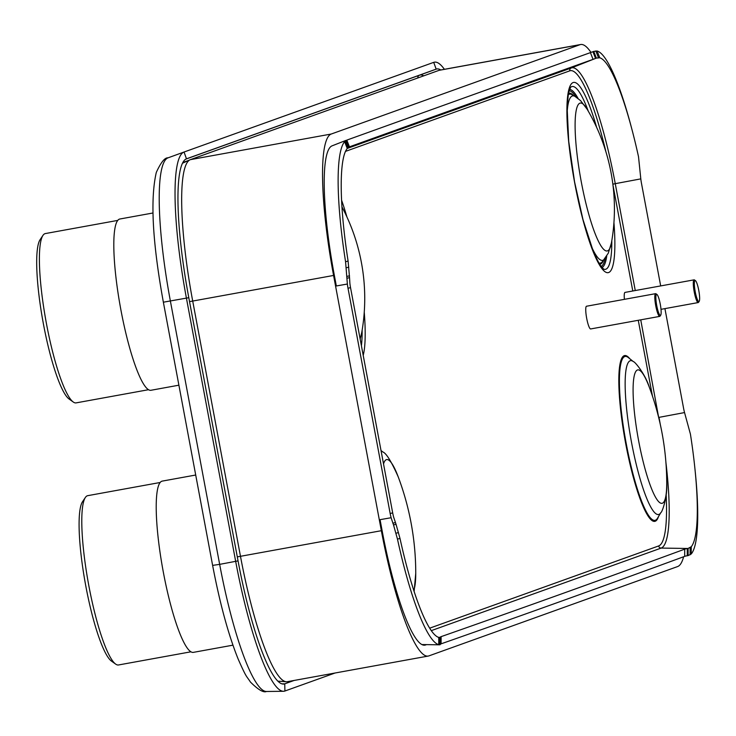 <?xml version="1.0" encoding="UTF-8"?>
<svg xmlns="http://www.w3.org/2000/svg" width="736" height="736" viewBox="0 0 736 736"><rect width="100%" height="100%" fill="white"/><g stroke="black" fill="none" stroke-linecap="round" stroke-linejoin="round"><path stroke-width="1.1" d="M683.606 556.756A135.672 23.708 -100.3 0 1 677.635 566.554L428.913 655.886A135.672 23.708 -100.3 0 1 428.242 656.061L287.371 681.683A135.672 23.708 -100.3 0 1 286.313 681.748A135.672 23.708 -100.3 0 1 240.479 556.324L192.712 301.07A135.672 23.708 -100.3 0 1 190.035 159.795A135.672 23.708 -100.3 0 1 190.376 159.657L439.098 70.325A135.672 23.708 -100.3 0 1 439.76 70.15L580.64 44.519A135.672 23.708 -100.3 0 1 590.99 52.422M428.242 656.061A135.672 23.708 -100.3 0 1 381.349 530.702L333.583 275.448A135.672 23.708 -100.3 0 1 331.246 134.026L579.968 44.703A135.672 23.708 -100.3 0 1 580.64 44.519M336.324 285.973L334.31 275.19A124.126 21.694 -100.3 0 1 331.991 145.875A124.126 21.694 -100.3 0 1 332.166 145.811L331.816 145.958M426.558 644.626L425.583 644.966A124.126 21.694 -100.3 0 1 424.157 645.196A124.126 21.694 -100.3 0 1 382.076 530.444L380.061 519.671M294.115 680.46L284.749 683.827A133.234 23.285 -100.3 0 1 283.406 684.066A133.234 23.285 -100.3 0 1 238.05 560.887L188.793 297.694A133.234 23.285 -100.3 0 1 186.484 158.82A133.234 23.285 -100.3 0 1 186.502 158.81L436.181 69.138A133.234 23.285 -100.3 0 1 440.772 69.966M335.064 673.008L284.906 691.021A140.355 24.527 -100.3 0 1 283.489 691.279A140.355 24.527 -100.3 0 1 235.704 561.522L186.456 298.328A140.355 24.527 -100.3 0 1 184.018 152.03A140.355 24.527 -100.3 0 1 184.037 152.03L433.716 62.358A140.355 24.527 -100.3 0 1 444.397 69.304M346.812 140.116L349.453 146.832L347.254 148.47L344.614 141.698L346.812 140.116A187646.135 985.789 -21.4 0 1 590.41 52.624L593.75 51.391L596.372 58.116L593.05 59.349L590.41 52.624M347.015 278.263L349.536 277.601L349.885 283.36A57.73 53.848 -104.8 0 0 350.529 287.601L392.684 512.872A57.73 53.848 -104.8 0 0 393.622 517.058L396.023 524.244L393.53 524.97L391.11 517.73A57.73 53.848 75.2 0 1 390.172 513.535L348.018 288.273A57.73 53.848 75.2 0 1 347.374 284.032L345.57 261.768A137.853 24.095 -100.3 0 1 344.614 141.698M349.536 277.601L348.091 261.041A130.769 22.853 -100.3 0 1 347.254 148.47M345.57 261.768L348.091 261.041M347.006 276.405L349.526 275.807M440.257 644.626L439.539 644.819L439.558 637.597L440.294 637.422L440.257 644.626L439.539 644.819L438.748 644.662L438.757 637.413L440.275 637.266A57.73 3.551 -179.8 0 1 440.275 637.238A57.73 3.551 -179.8 0 1 441.122 636.64L441.085 643.844A57.73 3.551 0.2 0 0 440.266 644.35M438.757 637.413A130.769 22.853 -100.3 0 1 400.007 538.458L397.468 539.083L393.53 524.97M396.023 524.244L400.007 538.458M684.71 549.157A57.73 3.551 -179.8 0 1 687.286 548.55L688.132 548.412L688.105 555.606L687.258 555.754A57.73 3.551 0.2 0 0 684.682 556.361L684.71 549.157A187646.135 11528.419 -179.8 0 1 441.122 636.64M684.682 556.361A187646.135 11528.419 -179.8 0 1 441.085 643.844M688.132 548.412L691.27 546.728A130.769 22.853 -100.3 0 0 694.931 468.731A130.769 22.853 -100.3 0 0 690.432 434.148L684.544 412.574A57.73 57.702 -40.2 0 1 683.597 408.388L664.93 308.623M593.75 51.391L597.108 51.014L599.766 57.785A130.769 22.853 -100.3 0 1 632.114 130.116A130.769 22.853 -100.3 0 1 638.517 156.74L640.808 178.876A57.73 57.702 -40.2 0 0 641.442 183.126L660.68 285.918M599.766 57.785L596.372 58.116M349.453 146.832A187646.135 985.789 -21.4 0 1 593.05 59.349M348.533 147.126L345.902 140.41L348.505 147.136M597.108 51.014A137.853 24.095 -100.3 0 1 631.378 127.319L632.114 130.116M694.931 468.731L695.226 471.61A137.853 24.095 -100.3 0 1 691.233 553.978L688.105 555.606M438.748 644.662A137.853 24.095 -100.3 0 1 397.468 539.083M691.27 546.728L691.233 553.978M362.13 330.289A92.902 16.238 -100.3 0 1 361.413 345.745M588.257 111.127A92.902 16.238 79.7 0 0 571.679 86.636A92.902 16.238 79.7 0 0 570.612 87.271L568.477 92.975L567.097 106.95L568.716 141.349L574.577 181.893L582.976 219.567L593.556 252.172L599.684 264.564L603.695 269.155A92.902 16.238 79.7 0 0 603.695 269.155A92.902 16.238 79.7 0 0 605.838 269.21A92.902 16.238 79.7 0 0 611.809 240.617M195.712 475.024L162.224 481.114A87.032 15.208 79.7 0 0 161.791 481.234A87.032 15.208 -100.3 0 0 163.061 570.704A87.032 15.208 -100.3 0 0 193.366 652.363L232.935 645.168M190.946 651.802L118.533 664.967A86.038 15.033 -100.3 0 1 115.662 664.102A86.038 15.033 -100.3 0 1 88.338 583.013A86.038 15.033 -100.3 0 1 85.358 497.49A86.038 15.033 -100.3 0 1 87.317 495.779A86.038 15.033 -100.3 0 1 87.74 495.668L160.144 482.494M115.662 664.102L111.476 661.112A82.285 14.38 -100.3 0 1 85.348 583.556A82.285 14.38 -100.3 0 1 82.496 501.768L85.358 497.49M152.941 212.998L119.821 219.015A87.032 15.208 79.7 0 0 119.388 219.135A87.032 15.208 -100.3 0 0 120.658 308.605A87.032 15.208 -100.3 0 0 150.972 390.273L178.894 385.186M148.543 389.703L76.13 402.877A86.038 15.033 -100.3 0 1 73.26 402.012A86.038 15.033 -100.3 0 1 45.945 320.914A86.038 15.033 -100.3 0 1 42.955 235.391A86.038 15.033 -100.3 0 1 44.914 233.689A86.038 15.033 -100.3 0 1 45.338 233.57L117.751 220.404M73.26 402.012L69.083 399.013A82.285 14.38 -100.3 0 1 42.955 321.457A82.285 14.38 -100.3 0 1 40.094 239.669L42.955 235.391M656.954 294.474A10.681 1.868 79.7 0 0 656.54 294.382A10.681 1.868 79.7 0 0 656.724 305.514A10.681 1.868 79.7 0 0 660.468 315.367A10.681 1.868 79.7 0 0 660.716 315.155A10.681 1.868 79.7 0 0 660.339 304.538A10.681 1.868 79.7 0 0 656.954 294.474L655.988 293.784A11.546 2.015 79.7 0 0 655.601 293.664A11.546 2.015 79.7 0 0 655.546 293.682A11.546 2.015 79.7 0 0 655.712 305.55A11.546 2.015 79.7 0 0 659.732 316.388L590.668 328.946A11.546 2.015 79.7 0 1 586.647 318.118A11.546 2.015 79.7 0 1 586.472 306.24A11.546 2.015 -100.3 0 1 586.537 306.231A11.546 2.015 -100.3 0 1 586.592 306.222M659.732 316.388A11.546 2.015 79.7 0 0 659.787 316.37A11.546 2.015 79.7 0 0 660.054 316.14A11.546 2.015 79.7 0 0 660.256 315.68M624.422 299.34A11.546 2.015 79.7 0 1 624.965 292.422A11.546 2.015 -100.3 0 1 625.02 292.404A11.546 2.015 -100.3 0 1 625.076 292.404M695.437 280.655A10.681 1.868 79.7 0 0 695.032 280.554A10.681 1.868 79.7 0 0 695.216 291.695A10.681 1.868 79.7 0 0 698.961 301.548A10.681 1.868 79.7 0 0 699.2 301.337A10.681 1.868 79.7 0 0 698.832 290.72A10.681 1.868 79.7 0 0 695.437 280.655L694.471 279.956A11.546 2.015 79.7 0 0 694.085 279.846A11.546 2.015 79.7 0 0 694.03 279.864A11.546 2.015 79.7 0 0 694.195 291.732A11.546 2.015 79.7 0 0 698.225 302.56A11.546 2.015 79.7 0 0 698.28 302.551A11.546 2.015 79.7 0 0 698.538 302.321A11.546 2.015 79.7 0 0 698.749 301.861M333.583 275.448L189.529 301.631M381.349 530.702L237.296 556.885M331.246 134.026L190.376 159.657M579.968 44.703L439.098 70.325M422.63 644.874L425.583 644.966M182.832 162.509L188.701 160.402M188.793 297.694L163.364 302.192C152.499 242.475 150.135 199.235 156.29 172.463C160.89 162.38 164.8 157.513 168.02 157.844A137.494 24.03 79.7 0 0 168.02 157.844A137.494 24.03 79.7 0 0 170.402 301.162L219.659 564.365L212.621 565.386C219.862 603.483 228.372 634.717 238.16 659.07C246.946 678.988 246.201 675.39 250.433 682.051C258.161 689.724 263.497 692.87 266.469 691.481L283.489 691.279M238.05 560.887L219.659 564.365A137.494 24.03 79.7 0 0 266.469 691.481M168.029 157.835L184.009 152.039L168.02 157.844M284.906 691.021L284.749 683.827L281.98 683.854M433.716 62.358L436.181 69.138L419.502 75.201A130.263 22.761 -100.3 0 1 423.734 75.845M184.037 152.03L186.475 158.82M417.846 77.961A2.594 2.558 70.2 0 1 419.502 75.201L185.822 159.123M665.905 462.337A125.396 21.914 -100.3 0 1 661.158 548.081A2.594 2.558 70.2 0 1 658.646 545.946L429.686 628.176M687.755 548.476L661.158 548.081L431.305 630.632M640.743 319.838L658.656 417.432M684.544 412.574L658.996 417.367A125.396 21.914 -100.3 0 1 660.238 424.175M666.163 494.969A122.848 21.473 -100.3 0 1 658.646 545.946M347.291 148.424L571.302 67.97A125.396 21.914 -100.3 0 1 615.259 183.669L612.858 184.175M640.808 178.876L615.259 183.669L635.26 290.545M612.987 185.224L632.785 290.996M638.268 320.289L652.464 396.134M596.013 58.245L571.302 67.97A2.594 2.558 -109.8 0 0 569.738 70.849A122.848 21.473 -100.3 0 1 605.921 151.8M345.497 151.386L569.738 70.849M347.88 147.688L345.239 140.944M332.341 145.746L345.865 140.42M347.374 284.032L335.579 286.102M346.27 267.803L348.79 267.14M348.018 288.273L350.529 287.601M390.172 513.535L392.684 512.872M392.868 523.232L395.379 522.569M440.284 637.358L438.481 637.33M687.258 555.754L687.286 548.55M595.81 50.959L598.451 57.693M595.562 58.42L592.922 51.695M379.316 519.8L391.11 517.73M398.461 532.56L395.95 533.241M690.138 547.602L690.11 554.824M363.207 355.322A96.674 16.891 79.7 0 0 364.256 312.23M346.923 216.964A96.674 16.891 79.7 0 0 341.578 200.183M596.611 127.291A96.674 16.891 79.7 0 0 573.105 82.552A96.674 16.891 -100.3 0 0 574.77 183.319A96.674 16.891 -100.3 0 0 608.663 272.522A96.674 16.891 79.7 0 0 613.934 222.557M629.832 358.782A84.263 14.729 -100.3 0 0 624.22 355.672A84.263 14.729 79.7 0 0 625.674 443.504A84.263 14.729 79.7 0 0 655.206 521.254A84.263 14.729 -100.3 0 0 658.527 516.525M360.024 338.312A75.155 13.138 79.7 0 0 361.735 332.58A195.417 195.417 0 0 0 341.946 206.89M601.873 267.573A90.602 15.833 79.7 0 0 606.74 256.064M578.073 98.458A90.602 15.833 79.7 0 0 569.471 89.396M600.999 266.478A89.369 15.622 79.7 0 0 605.25 258.235M575.911 96.95A89.369 15.622 79.7 0 0 569.029 90.73M599.527 264.325A86.977 15.198 79.7 0 0 600.447 264.169A86.977 15.198 79.7 0 0 603.456 260.434M573.454 95.524A86.977 15.198 79.7 0 0 568.459 93.242A86.977 15.198 79.7 0 0 568.413 93.26M598.672 262.899A85.864 15.005 -100.3 0 0 600.751 262.973A85.864 15.005 79.7 0 0 602.306 261.804L608.295 253.184L611.423 242.908A195.417 195.417 0 0 0 587.08 109.121A75.155 13.138 79.7 0 0 579.931 103.169A75.155 13.138 -100.3 0 0 581.219 181.516A75.155 13.138 -100.3 0 0 607.568 250.856A75.155 13.138 79.7 0 0 611.423 242.908M567.042 114.19A83.6 14.61 -100.3 0 1 572.277 95.984A83.6 14.61 79.7 0 1 574.926 96.361L571.9 94.64A85.864 15.005 79.7 0 0 569.176 94.254A85.864 15.005 -100.3 0 0 568.118 94.907M604.532 259.127A83.6 14.61 79.7 0 1 603.023 260.268A83.6 14.61 -100.3 0 1 590.879 245.217M624.754 356.555A83.297 14.554 79.7 0 0 626.189 443.385A83.297 14.554 79.7 0 0 655.39 520.242A83.297 14.554 -100.3 0 0 657.515 518.227L660.9 512.523A78.182 13.662 -100.3 0 1 658.913 514.409A78.182 13.662 79.7 0 1 631.506 442.262A78.182 13.662 79.7 0 1 630.163 360.769A78.182 13.662 -100.3 0 1 633.466 361.689L628.286 357.54A83.297 14.554 -100.3 0 0 624.754 356.555M666.733 482.798A275.669 275.669 0 0 0 649.391 387.449A67.804 11.85 -100.3 0 0 637.44 369.987A67.804 11.85 79.7 0 0 638.609 440.671A67.804 11.85 79.7 0 0 662.382 503.231A67.804 11.85 -100.3 0 0 666.733 482.798C667.672 496.818 662.078 512.504 660.9 512.523M381.11 451.012A77.777 13.588 -100.3 0 1 382.803 451.95L381.018 450.524M413.77 590.355A68.052 11.896 -100.3 0 0 415.748 573.335A274.224 274.224 0 0 0 398.185 476.781A68.052 11.896 -100.3 0 0 386.345 459.669A68.052 11.896 79.7 0 0 383.53 463.938M182.454 163.254L190.035 159.795M277.904 681.168L286.313 681.748M163.364 302.192L212.621 565.386M332.286 145.765L345.902 140.41M421.912 644.552L439.585 644.819M360.152 339.002L361.735 332.58M574.926 96.361L580.548 100.602L587.08 109.121M649.391 387.449C645.325 373.998 634.57 361.284 633.466 361.689M398.185 476.781C391.331 461.38 386.207 453.1 382.803 451.95M415.748 573.335L414.12 591.44M655.601 293.664L586.537 306.231M660.716 315.155L660.054 316.14M694.085 279.846L625.02 292.404M699.2 301.337L698.538 302.321M698.225 302.56L661.011 309.332"/></g></svg>
